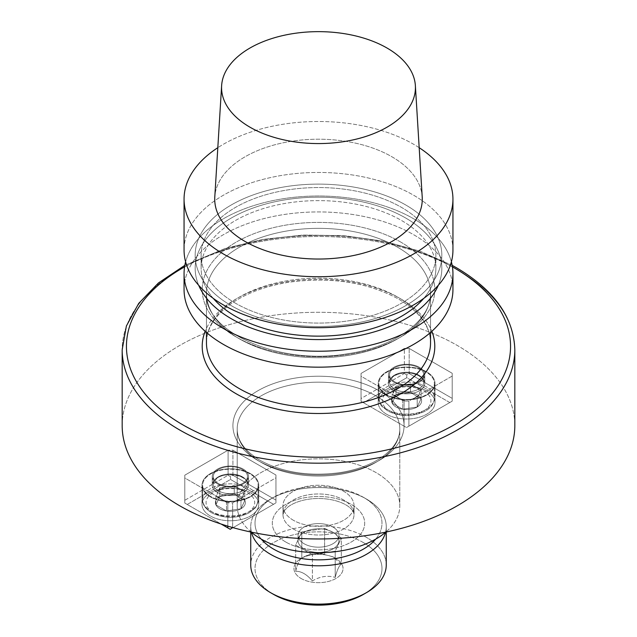 <?xml version="1.0" encoding="UTF-8"?>
<svg xmlns="http://www.w3.org/2000/svg" width="637" height="637" viewBox="0 0 637 637"><rect width="100%" height="100%" fill="white"/><g stroke="black" fill="none" stroke-linecap="round" stroke-linejoin="round"><path stroke-width="0.48" stroke-dasharray="3.19 2.39" d="M419.186 147.688A134.439 77.618 0 0 0 217.814 147.688A134.439 77.618 0 0 1 419.186 147.688M452.939 250.078A134.439 77.618 0 0 0 318.5 172.46A134.439 77.618 0 0 0 184.061 250.078A134.439 77.618 0 0 1 318.5 172.46A134.439 77.618 0 0 1 452.939 250.078M422.212 197A103.775 59.918 0 0 0 391.882 156.758A103.775 59.918 0 0 0 280.495 143.373A103.775 59.918 0 0 0 214.788 197A103.775 59.918 0 0 1 280.495 143.373A103.775 59.918 0 0 1 391.882 156.758A103.775 59.918 0 0 1 422.212 197M231.295 305.664A123.331 71.201 180 0 1 286.578 186.537A123.331 71.201 180 0 1 437.627 273.743A123.331 71.201 180 0 1 231.295 305.664A123.331 71.201 180 0 1 286.578 186.537A123.331 71.201 180 0 1 437.627 273.743A123.331 71.201 180 0 1 231.295 305.664M235.507 303.228A117.367 67.761 180 0 1 201.133 255.31A117.367 67.761 180 0 1 318.5 187.549A117.367 67.761 180 0 1 435.867 255.31A117.367 67.761 180 0 1 363.416 317.911A117.367 67.761 180 0 1 235.507 303.228A117.367 67.761 180 0 1 201.133 255.31A117.367 67.761 180 0 1 318.5 187.549A117.367 67.761 180 0 1 435.867 255.31A117.367 67.761 180 0 1 363.416 317.911A117.367 67.761 180 0 1 235.507 303.228M213.26 298.371A117.367 67.761 180 0 1 201.133 268.376A117.367 67.761 180 0 1 318.5 200.623A117.367 67.761 180 0 1 435.867 268.376A117.367 67.761 180 0 1 423.74 298.371A117.367 67.761 180 0 0 435.867 268.376L435.867 255.31L435.867 268.376A117.367 67.761 180 0 0 318.5 200.623A117.367 67.761 180 0 0 201.133 268.376L201.133 255.31L201.133 268.376A117.367 67.761 180 0 0 213.26 298.371M198.704 285.296A123.331 71.201 180 0 1 258.009 206.332A123.331 71.201 180 0 1 405.705 218.029A123.331 71.201 180 0 1 438.296 285.296A123.331 71.201 180 0 0 405.705 218.029A123.331 71.201 180 0 0 258.009 206.332A123.331 71.201 180 0 0 198.704 285.296M413.564 218.73A134.439 77.618 180 0 1 451.378 261.847A134.439 77.618 180 0 0 413.564 218.73A134.439 77.618 180 0 0 276.649 199.859A134.439 77.618 180 0 0 185.622 261.847A134.439 77.618 180 0 1 276.649 199.859A134.439 77.618 180 0 1 413.564 218.73M452.939 289.548A134.439 77.618 0 0 0 318.5 211.93A134.439 77.618 0 0 0 184.061 289.548A134.439 77.618 0 0 1 318.5 211.93A134.439 77.618 0 0 1 452.939 289.548M122.177 425.627A196.323 113.346 180 0 1 243.374 320.913A196.323 113.346 180 0 1 457.318 345.477A196.323 113.346 180 0 1 514.823 425.627A196.323 113.346 180 0 0 457.318 345.477A196.323 113.346 180 0 0 243.374 320.913A196.323 113.346 180 0 0 122.177 425.627M227.831 502.816L184.802 477.973L184.802 503.063L221.158 524.06L184.802 503.063L187.214 504.456L230.514 479.454L273.544 504.297L230.244 529.299L187.214 504.456L230.514 479.454L230.514 476.667L228.102 475.274L184.802 500.276L184.802 475.186L228.102 450.184L228.102 475.274L184.802 500.276L184.802 503.063L230.244 529.299L275.956 502.904L275.956 477.814L232.656 502.816L232.656 527.563L232.656 502.816L227.831 502.816L184.802 477.973L184.802 503.063L184.802 475.186L184.802 477.973L184.802 475.186L228.102 450.184L228.102 475.274L230.514 476.667L232.927 475.274L232.927 450.184L275.956 475.027L275.956 500.117L232.927 475.274L232.927 450.184L228.102 450.184L232.927 450.184L275.956 475.027L275.956 500.117L232.927 475.274L230.514 476.667L230.514 479.454L273.544 504.297L275.956 502.904L275.956 475.027L275.956 477.814L232.656 502.816L227.831 502.816L227.831 526.154L227.831 502.816M409.169 348.431L452.198 373.274L452.198 398.364L409.169 373.521L409.169 348.431L404.344 348.431L404.344 373.521L361.044 398.523L361.044 373.433L404.344 348.431L404.344 373.521L361.044 398.523L361.044 401.31L404.073 426.153L404.073 401.063L361.044 376.22L361.044 401.31L406.486 427.546L452.198 401.159L452.198 376.069L408.898 401.063L408.898 426.153L452.198 401.159L452.198 398.364L409.169 373.521L406.756 374.922L404.344 373.521L406.756 374.922L406.756 377.709L449.786 402.552L406.486 427.546L363.456 402.703L406.756 377.709L449.786 402.552L406.486 427.546L408.898 426.153L408.898 401.063L404.073 401.063L361.044 376.22L361.044 401.31L363.456 402.703L406.756 377.709L406.756 374.922L409.169 373.521L409.169 348.431L452.198 373.274L452.198 401.159L449.786 402.552L452.198 401.159L452.198 373.274L452.198 376.069L408.898 401.063L404.073 401.063L404.073 426.153L406.486 427.546L361.044 401.31L361.044 373.433L361.044 376.22L361.044 373.433L404.344 348.431L409.169 348.431M293.378 520.278A35.529 20.511 180 0 1 282.971 505.77A35.529 20.511 180 0 1 318.5 485.259A35.529 20.511 180 0 1 354.029 505.77A35.529 20.511 180 0 1 332.1 524.729A35.529 20.511 180 0 1 293.378 520.278A35.529 20.511 180 0 1 282.971 505.77A35.529 20.511 180 0 1 318.5 485.259A35.529 20.511 180 0 1 354.029 505.77A35.529 20.511 180 0 1 332.1 524.729A35.529 20.511 180 0 1 293.378 520.278M251.193 532.102A81.305 46.939 180 0 1 237.195 505.77A81.305 46.939 180 0 1 318.5 458.831A81.305 46.939 180 0 1 399.805 505.77A81.305 46.939 180 0 1 385.807 532.102A81.305 46.939 180 0 0 399.805 505.77L399.805 429.107A81.305 46.939 180 0 1 349.609 472.479A81.305 46.939 180 0 1 261.011 462.303A81.305 46.939 180 0 1 237.195 429.107A81.305 46.939 180 0 1 318.5 382.168A81.305 46.939 180 0 1 399.805 429.107A81.305 46.939 180 0 1 349.609 472.479A81.305 46.939 180 0 1 261.011 462.303A81.305 46.939 180 0 1 237.195 429.107A81.305 46.939 180 0 1 318.5 382.168A81.305 46.939 180 0 1 399.805 429.107C399.813 439.212 393.793 448.599 381.746 457.27C370.63 464.859 356.585 469.995 339.609 472.67C309.128 476.643 282.629 472.535 260.127 460.352C244.887 451.076 237.243 440.661 237.195 429.107L237.195 505.77A81.305 46.939 180 0 1 318.5 458.831A81.305 46.939 180 0 1 399.805 505.77L399.805 429.107C399.813 439.212 393.793 448.599 381.746 457.27C370.63 464.859 356.585 469.995 339.609 472.67C309.128 476.643 282.629 472.535 260.127 460.352C244.887 451.076 237.243 440.661 237.195 429.107L237.195 505.77A81.305 46.939 180 0 0 251.193 532.102M386.555 414.217A28.378 16.387 0 0 0 417.482 417.768A28.378 16.387 0 0 0 434.999 402.632A28.378 16.387 0 0 0 406.621 386.245A28.378 16.387 0 0 0 378.243 402.632A28.378 16.387 0 0 0 386.555 414.217A28.378 16.387 0 0 0 417.482 417.768A28.378 16.387 0 0 0 434.999 402.632A28.378 16.387 0 0 0 406.621 386.245A28.378 16.387 0 0 0 378.243 402.632A28.378 16.387 0 0 0 386.555 414.217M387.001 394.789A27.741 16.013 180 0 1 378.88 383.466A27.741 16.013 180 0 1 396.007 368.664A27.741 16.013 180 0 1 426.233 372.135A27.741 16.013 180 0 1 434.362 383.466A27.741 16.013 180 0 1 417.235 398.26A27.741 16.013 180 0 1 387.001 394.789A27.741 16.013 180 0 1 378.88 383.466A27.741 16.013 180 0 1 396.007 368.664A27.741 16.013 180 0 1 426.233 372.135A27.741 16.013 180 0 1 434.362 383.466A27.741 16.013 180 0 1 417.235 398.26A27.741 16.013 180 0 1 387.001 394.789M386.555 395.051A28.378 16.387 180 0 1 378.243 383.466A28.378 16.387 180 0 1 406.621 367.079A28.378 16.387 180 0 1 434.999 383.466A28.378 16.387 180 0 1 417.482 398.603A28.378 16.387 180 0 1 386.555 395.051A28.378 16.387 180 0 1 378.243 383.466A28.378 16.387 180 0 1 406.621 367.079A28.378 16.387 180 0 1 434.999 383.466A28.378 16.387 180 0 1 417.482 398.603A28.378 16.387 180 0 1 386.555 395.051M233.062 527.675L275.956 502.904L233.062 527.675M250.445 492.791A28.378 16.387 0 0 0 219.518 489.24A28.378 16.387 0 0 0 202.001 504.377A28.378 16.387 0 0 0 230.379 520.763A28.378 16.387 0 0 0 258.757 504.377A28.378 16.387 0 0 0 250.445 492.791A28.378 16.387 0 0 0 219.518 489.24A28.378 16.387 0 0 0 202.001 504.377A28.378 16.387 0 0 0 230.379 520.763A28.378 16.387 0 0 0 258.757 504.377A28.378 16.387 0 0 0 250.445 492.791M210.767 496.542A27.741 16.013 180 0 1 202.638 485.211A27.741 16.013 180 0 1 230.379 469.198A27.741 16.013 180 0 1 258.12 485.211A27.741 16.013 180 0 1 240.993 500.013A27.741 16.013 180 0 1 210.767 496.542A27.741 16.013 180 0 1 202.638 485.211A27.741 16.013 180 0 1 230.379 469.198A27.741 16.013 180 0 1 258.12 485.211A27.741 16.013 180 0 1 240.993 500.013A27.741 16.013 180 0 1 210.767 496.542M250.445 473.625A28.378 16.387 180 0 1 258.757 485.211A28.378 16.387 180 0 1 230.379 501.598A28.378 16.387 180 0 1 202.001 485.211A28.378 16.387 180 0 1 219.518 470.074A28.378 16.387 180 0 1 250.445 473.625A28.378 16.387 180 0 1 258.757 485.211A28.378 16.387 180 0 1 230.379 501.598A28.378 16.387 180 0 1 202.001 485.211A28.378 16.387 180 0 1 219.518 470.074A28.378 16.387 180 0 1 250.445 473.625M421.089 398.651A14.977 8.647 180 0 1 417.211 407.003A14.977 8.647 180 0 1 402.743 409.241A14.977 8.647 180 0 1 392.153 403.125A14.977 8.647 180 0 1 396.023 394.773A14.977 8.647 180 0 1 410.499 392.527A14.977 8.647 180 0 1 421.089 398.651L417.211 407.003L402.743 409.241L392.153 403.125L396.023 394.773L410.499 392.527L421.089 398.651A14.977 8.647 180 0 1 417.211 407.003A14.977 8.647 180 0 1 402.743 409.241A14.977 8.647 180 0 1 392.153 403.125A14.977 8.647 180 0 1 396.023 394.773A14.977 8.647 180 0 1 410.499 392.527A14.977 8.647 180 0 1 421.089 398.651L417.211 407.003L402.743 409.241L392.153 403.125L396.023 394.773L410.499 392.527L421.089 398.651L421.089 390.003L410.499 383.888L396.023 386.126L392.153 394.478L402.743 400.601L409.981 399.479A12.971 7.493 180 0 1 397.448 397.544A12.971 7.493 180 0 1 394.088 390.306A12.971 7.493 180 0 1 403.261 385.011A12.971 7.493 180 0 1 415.794 386.946A12.971 7.493 180 0 1 419.154 394.184L421.089 390.003L410.499 383.888L410.499 392.527L410.499 383.888L396.023 386.126L396.023 394.773L396.023 386.126L392.153 394.478L392.153 403.125L392.153 394.478L402.743 400.601L402.743 409.241L402.743 400.601L417.211 398.356L419.154 394.184A12.971 7.493 180 0 1 409.981 399.479A12.971 7.493 180 0 1 397.448 397.544A12.971 7.493 180 0 1 394.088 390.306A12.971 7.493 180 0 1 403.261 385.011A12.971 7.493 180 0 1 415.794 386.946A12.971 7.493 180 0 1 419.154 394.184L421.089 390.003L421.089 398.651M417.211 398.356L417.211 407.003L417.211 398.356L419.154 394.184A12.971 7.493 180 0 1 409.981 399.479L417.211 398.356M215.911 504.878A14.977 8.647 180 0 1 219.789 496.518A14.977 8.647 180 0 1 234.257 494.28A14.977 8.647 180 0 1 244.847 500.395A14.977 8.647 180 0 1 240.977 508.756A14.977 8.647 180 0 1 226.501 510.993A14.977 8.647 180 0 1 215.911 504.878L219.789 496.518L234.257 494.28L244.847 500.395L240.977 508.756L226.501 510.993L215.911 504.878A14.977 8.647 180 0 1 219.789 496.518A14.977 8.647 180 0 1 234.257 494.28A14.977 8.647 180 0 1 244.847 500.395A14.977 8.647 180 0 1 240.977 508.756A14.977 8.647 180 0 1 226.501 510.993A14.977 8.647 180 0 1 215.911 504.878L219.789 496.518L234.257 494.28L244.847 500.395L240.977 508.756L226.501 510.993L215.911 504.878L215.911 496.231L226.501 502.346L240.977 500.109L244.847 491.756L234.257 485.641L227.019 486.756A12.971 7.493 180 0 1 239.552 488.698A12.971 7.493 180 0 1 242.912 495.936A12.971 7.493 180 0 1 233.739 501.231A12.971 7.493 180 0 1 221.206 499.289A12.971 7.493 180 0 1 217.846 492.059L215.911 496.231L226.501 502.346L226.501 510.993L226.501 502.346L240.977 500.109L240.977 508.756L240.977 500.109L244.847 491.756L244.847 500.395L244.847 491.756L234.257 485.641L234.257 494.28L234.257 485.641L219.789 487.878L217.846 492.059A12.971 7.493 180 0 1 227.019 486.756A12.971 7.493 180 0 1 239.552 488.698A12.971 7.493 180 0 1 242.912 495.936A12.971 7.493 180 0 1 233.739 501.231A12.971 7.493 180 0 1 221.206 499.289A12.971 7.493 180 0 1 217.846 492.059L215.911 496.231L215.911 504.878M219.789 487.878L219.789 496.518L219.789 487.878L217.846 492.059A12.971 7.493 180 0 1 227.019 486.756L219.789 487.878M375.647 539.165A63.485 36.651 0 0 0 363.393 497.282A63.485 36.651 0 0 0 273.607 497.282A63.485 36.651 0 0 0 261.353 539.165A63.485 36.651 0 0 1 273.607 497.282L270.59 499.026A67.753 39.12 180 0 1 366.41 499.026L366.41 499.026A67.753 39.12 180 0 1 386.253 526.68A67.753 39.12 180 0 1 385.544 532.325A67.753 39.12 180 0 0 386.253 526.68L386.253 532.006L386.253 526.68A67.753 39.12 180 0 0 366.41 499.026L366.41 499.026A67.753 39.12 180 0 0 270.59 499.026A67.753 39.12 180 0 0 250.747 526.68A67.753 39.12 180 0 1 270.59 499.026L273.607 497.282A63.485 36.651 0 0 1 363.393 497.282L366.41 499.026L363.393 497.282A63.485 36.651 0 0 1 375.647 539.165M363.393 542.581A63.485 36.651 180 0 1 363.393 594.417A63.485 36.651 180 0 0 363.393 542.581A63.485 36.651 180 0 0 273.607 542.581A63.485 36.651 180 0 0 273.607 594.417A63.485 36.651 180 0 1 273.607 542.581A63.485 36.651 180 0 1 363.393 542.581M301.15 578.515A24.54 14.165 0 0 0 335.85 578.515A24.54 14.165 0 0 0 335.85 558.482A24.54 14.165 0 0 0 324.854 554.811A24.54 14.165 0 0 0 297.248 561.412A24.54 14.165 0 0 0 301.15 578.515A24.54 14.165 0 0 0 335.85 578.515A24.54 14.165 0 0 0 335.85 558.482A24.54 14.165 0 0 0 324.854 554.811A24.54 14.165 0 0 0 297.248 561.412A24.54 14.165 0 0 0 301.15 578.515M251.456 532.325A67.753 39.12 180 0 1 250.747 526.68L250.747 532.006L250.747 526.68A67.753 39.12 180 0 0 251.456 532.325M366.41 537.357A67.753 39.12 0 0 0 292.574 528.877A67.753 39.12 0 0 0 250.747 565.011A67.753 39.12 0 0 1 292.574 528.877A67.753 39.12 0 0 1 366.41 537.357A67.753 39.12 0 0 1 386.253 565.011A67.753 39.12 0 0 0 366.41 537.357M324.615 554.58L332.968 556.818L341.328 564.223C339.298 565.218 337.26 569.613 335.205 577.401C327.649 575.203 320.045 576.381 312.385 580.936C306.819 574.359 301.253 571.142 295.672 571.285C297.702 563.554 299.74 559.159 301.795 558.108C309.351 553.569 316.955 552.398 324.615 554.58L332.968 556.818L341.328 564.223L341.328 538.034L335.205 551.212L312.385 554.739L295.672 545.097L301.795 531.919L324.615 528.384L324.615 554.58C316.955 552.398 309.351 553.569 301.795 558.108L301.795 531.919L324.615 528.384L332.968 532.269L341.328 538.034L335.205 551.212L312.385 554.739L295.672 545.097L301.795 531.919L301.795 558.108C299.74 559.159 297.702 563.554 295.672 571.285L295.672 545.097L295.672 571.285C301.253 571.142 306.819 574.359 312.385 580.936L312.385 554.739L312.385 580.936C320.045 576.381 327.649 575.203 335.205 577.401L335.205 551.212L335.205 577.401C337.26 569.613 339.298 565.218 341.328 564.223L341.328 538.034L332.968 532.269A20.424 11.792 0 0 0 310.689 529.713A20.424 11.792 0 0 0 298.076 540.606A20.424 11.792 0 0 0 304.056 548.943A20.424 11.792 0 0 0 326.311 551.499A20.424 11.792 0 0 0 338.924 540.606A20.424 11.792 0 0 0 332.944 532.269A20.424 11.792 0 0 0 310.689 529.713A20.424 11.792 0 0 0 298.076 540.606A20.424 11.792 0 0 0 304.056 548.943A20.424 11.792 0 0 0 326.311 551.499A20.424 11.792 0 0 0 338.924 540.606A20.424 11.792 0 0 0 332.944 532.269L324.615 528.384L324.615 554.58M304.056 543.727A20.424 11.792 180 0 1 298.076 535.391A20.424 11.792 180 0 1 310.689 524.498A20.424 11.792 180 0 1 332.944 527.054A20.424 11.792 180 0 1 338.924 535.391A20.424 11.792 180 0 1 326.311 546.283A20.424 11.792 180 0 1 304.056 543.727A20.424 11.792 180 0 1 298.076 535.391A20.424 11.792 180 0 1 310.689 524.498A20.424 11.792 180 0 1 332.944 527.054A20.424 11.792 180 0 1 338.924 535.391A20.424 11.792 180 0 1 326.311 546.283A20.424 11.792 180 0 1 304.056 543.727M218.308 483.467A17.072 9.858 180 0 1 213.307 476.5A17.072 9.858 180 0 1 230.379 466.642A17.072 9.858 180 0 1 247.451 476.5A17.072 9.858 180 0 1 236.916 485.609A17.072 9.858 180 0 1 218.308 483.467A17.072 9.858 180 0 1 213.307 476.5A17.072 9.858 180 0 1 230.379 466.642A17.072 9.858 180 0 1 247.451 476.5A17.072 9.858 180 0 1 236.916 485.609A17.072 9.858 180 0 1 218.308 483.467M217.551 492.512A18.139 10.471 0 0 0 237.322 494.79A18.139 10.471 0 0 0 248.518 485.115A18.139 10.471 0 0 0 230.379 474.637A18.139 10.471 0 0 0 212.24 485.115A18.139 10.471 0 0 0 217.551 492.512A18.139 10.471 0 0 0 237.322 494.79A18.139 10.471 0 0 0 248.518 485.115A18.139 10.471 0 0 0 230.379 474.637A18.139 10.471 0 0 0 212.24 485.115A18.139 10.471 0 0 0 217.551 492.512M217.551 483.905A18.139 10.471 0 0 0 237.322 486.174A18.139 10.471 0 0 0 248.518 476.5A18.139 10.471 0 0 0 230.379 466.029A18.139 10.471 0 0 0 212.24 476.5A18.139 10.471 0 0 0 217.551 483.905A18.139 10.471 0 0 0 237.322 486.174A18.139 10.471 0 0 0 248.518 476.5A18.139 10.471 0 0 0 230.379 466.029A18.139 10.471 0 0 0 212.24 476.5A18.139 10.471 0 0 0 217.551 483.905M418.692 367.78A17.072 9.858 180 0 1 423.693 374.747A17.072 9.858 180 0 1 413.15 383.856A17.072 9.858 180 0 1 394.55 381.722A17.072 9.858 180 0 1 389.549 374.747A17.072 9.858 180 0 1 400.084 365.646A17.072 9.858 180 0 1 418.692 367.78A17.072 9.858 180 0 1 423.693 374.747A17.072 9.858 180 0 1 413.15 383.856A17.072 9.858 180 0 1 394.55 381.722A17.072 9.858 180 0 1 389.549 374.747A17.072 9.858 180 0 1 400.084 365.646A17.072 9.858 180 0 1 418.692 367.78M393.793 390.768A18.139 10.471 0 0 0 413.564 393.037A18.139 10.471 0 0 0 424.76 383.363A18.139 10.471 0 0 0 419.449 375.957A18.139 10.471 0 0 0 399.678 373.688A18.139 10.471 0 0 0 388.482 383.363A18.139 10.471 0 0 0 393.793 390.768A18.139 10.471 0 0 0 413.564 393.037A18.139 10.471 0 0 0 424.76 383.363A18.139 10.471 0 0 0 419.449 375.957A18.139 10.471 0 0 0 399.678 373.688A18.139 10.471 0 0 0 388.482 383.363A18.139 10.471 0 0 0 393.793 390.768M393.793 382.152A18.139 10.471 0 0 0 413.564 384.422A18.139 10.471 0 0 0 424.76 374.747A18.139 10.471 0 0 0 406.621 364.276A18.139 10.471 0 0 0 388.482 374.747A18.139 10.471 0 0 0 393.793 382.152A18.139 10.471 0 0 0 413.564 384.422A18.139 10.471 0 0 0 424.76 374.747A18.139 10.471 0 0 0 406.621 364.276A18.139 10.471 0 0 0 388.482 374.747A18.139 10.471 0 0 0 393.793 382.152M400.737 242.068A116.3 67.148 0 0 0 206.165 272.174A116.3 67.148 0 0 0 348.598 354.403A116.3 67.148 0 0 0 400.737 242.068A116.3 67.148 0 0 0 206.165 272.174A116.3 67.148 0 0 0 348.598 354.403A116.3 67.148 0 0 0 400.737 242.068M397.719 247.299A112.032 64.679 180 0 1 430.532 293.036A112.032 64.679 180 0 1 318.5 357.715A112.032 64.679 180 0 1 206.468 293.036A112.032 64.679 180 0 1 275.63 233.277A112.032 64.679 180 0 1 397.719 247.299A112.032 64.679 180 0 1 430.532 293.036A112.032 64.679 180 0 1 318.5 357.715A112.032 64.679 180 0 1 206.468 293.036A112.032 64.679 180 0 1 275.63 233.277A112.032 64.679 180 0 1 397.719 247.299M397.719 297.129A112.032 64.679 180 0 1 430.532 342.865C430.357 326.431 419.711 311.843 398.603 299.079C367.66 282.334 331.32 276.689 289.58 282.143C266.831 285.718 247.841 292.566 232.616 302.686C215.274 314.789 206.555 328.182 206.468 342.865A112.032 64.679 180 0 1 275.63 283.107A112.032 64.679 180 0 1 397.719 297.129A112.032 64.679 180 0 1 430.532 342.865C430.357 326.431 419.711 311.843 398.603 299.079C367.66 282.334 331.32 276.689 289.58 282.143C266.831 285.718 247.841 292.566 232.616 302.686C215.274 314.789 206.555 328.182 206.468 342.865A112.032 64.679 180 0 1 275.63 283.107A112.032 64.679 180 0 1 397.719 297.129M400.737 298.872A116.3 67.148 180 0 1 431.838 331.296A116.3 67.148 180 0 0 400.737 298.872A116.3 67.148 180 0 0 286.403 281.817A116.3 67.148 180 0 0 205.162 331.296A116.3 67.148 180 0 1 286.403 281.817A116.3 67.148 180 0 1 400.737 298.872M184.571 266.879A192.055 110.878 180 0 1 452.429 266.879A192.055 110.878 180 0 0 184.571 266.879M457.318 269.69A196.323 113.346 180 0 1 514.823 349.832A196.323 113.346 180 0 0 457.318 269.69A196.323 113.346 180 0 0 243.374 245.118A196.323 113.346 180 0 0 122.177 349.832A196.323 113.346 180 0 1 243.374 245.118A196.323 113.346 180 0 1 457.318 269.69M257.993 460.559A85.573 49.399 0 0 0 401.151 438.415A85.573 49.399 0 0 0 296.356 377.908A85.573 49.399 0 0 0 257.993 460.559A85.573 49.399 0 0 0 401.151 438.415A85.573 49.399 0 0 0 296.356 377.908A85.573 49.399 0 0 0 257.993 460.559M423.82 390.951A24.325 14.046 180 0 1 412.919 414.448A24.325 14.046 180 0 1 383.124 397.249A24.325 14.046 180 0 1 423.82 390.951A24.325 14.046 180 0 1 412.919 414.448A24.325 14.046 180 0 1 383.124 397.249A24.325 14.046 180 0 1 423.82 390.951M426.233 386.77A27.741 16.013 0 0 0 396.007 383.299A27.741 16.013 0 0 0 378.88 398.101A27.741 16.013 0 0 0 406.621 414.114A27.741 16.013 0 0 0 434.362 398.101A27.741 16.013 0 0 0 426.233 386.77A27.741 16.013 0 0 0 396.007 383.299A27.741 16.013 0 0 0 378.88 398.101A27.741 16.013 0 0 0 406.621 414.114A27.741 16.013 0 0 0 434.362 398.101A27.741 16.013 0 0 0 426.233 386.77M213.18 512.57A24.325 14.046 180 0 1 224.081 489.073A24.325 14.046 180 0 1 253.876 506.272A24.325 14.046 180 0 1 213.18 512.57A24.325 14.046 180 0 1 224.081 489.073A24.325 14.046 180 0 1 253.876 506.272A24.325 14.046 180 0 1 213.18 512.57M210.767 511.177A27.741 16.013 0 0 0 240.993 514.648A27.741 16.013 0 0 0 258.12 499.846A27.741 16.013 0 0 0 230.379 483.833A27.741 16.013 0 0 0 202.638 499.846A27.741 16.013 0 0 0 210.767 511.177A27.741 16.013 0 0 0 240.993 514.648A27.741 16.013 0 0 0 258.12 499.846A27.741 16.013 0 0 0 230.379 483.833A27.741 16.013 0 0 0 202.638 499.846A27.741 16.013 0 0 0 210.767 511.177M285.83 542.055A46.198 26.674 180 0 1 306.54 497.433A46.198 26.674 180 0 1 363.122 530.103A46.198 26.674 180 0 1 285.83 542.055A46.198 26.674 180 0 1 306.54 497.433A46.198 26.674 180 0 1 363.122 530.103A46.198 26.674 180 0 1 285.83 542.055M293.378 528.989A35.529 20.511 0 0 0 332.1 533.44A35.529 20.511 0 0 0 354.029 514.489A35.529 20.511 0 0 0 318.5 493.97A35.529 20.511 0 0 0 282.971 514.489A35.529 20.511 0 0 0 293.378 528.989A35.529 20.511 0 0 0 332.1 533.44A35.529 20.511 0 0 0 354.029 514.489A35.529 20.511 0 0 0 318.5 493.97A35.529 20.511 0 0 0 282.971 514.489A35.529 20.511 0 0 0 293.378 528.989M218.308 490.793A17.072 9.858 0 0 0 236.916 492.927A17.072 9.858 0 0 0 247.451 483.817A17.072 9.858 0 0 0 230.379 473.96A17.072 9.858 0 0 0 213.307 483.817A17.072 9.858 0 0 0 218.308 490.793A17.072 9.858 0 0 0 236.916 492.927A17.072 9.858 0 0 0 247.451 483.817A17.072 9.858 0 0 0 230.379 473.96A17.072 9.858 0 0 0 213.307 483.817A17.072 9.858 0 0 0 218.308 490.793M418.692 375.097A17.072 9.858 0 0 0 400.084 372.964A17.072 9.858 0 0 0 389.549 382.065A17.072 9.858 0 0 0 406.621 391.922A17.072 9.858 0 0 0 423.693 382.065A17.072 9.858 0 0 0 418.692 375.097A17.072 9.858 0 0 0 400.084 372.964A17.072 9.858 0 0 0 389.549 382.065A17.072 9.858 0 0 0 406.621 391.922A17.072 9.858 0 0 0 423.693 382.065A17.072 9.858 0 0 0 418.692 375.097M206.468 293.036L206.468 332.45L206.468 293.036C203.02 330.929 278.68 365.996 347.42 353.75C396.222 346.926 431.743 319.352 430.532 293.036L430.532 332.45L430.532 293.036C431.743 319.352 396.222 346.926 347.42 353.75C278.68 365.996 203.02 330.929 206.468 293.036M452.174 265.342L420.094 251.209L383.769 241.192L344.02 235.658L303.156 235.037L262.962 239.361L225.172 248.446L184.826 265.342L225.172 248.446L262.962 239.361L303.156 235.037L344.02 235.658L383.769 241.192L420.094 251.209L452.174 265.342M434.999 402.632L434.999 383.466L434.999 402.632M378.243 402.632L378.243 383.466L378.243 402.632M258.757 504.377L258.757 485.211L258.757 504.377M202.001 504.377L202.001 485.211L202.001 504.377M378.88 383.466L378.88 398.101C379.907 403.285 381.037 406.127 382.296 406.629L387.933 411.112C400.267 416.972 412.657 417.012 425.102 411.223C430.891 408.118 433.98 403.739 434.362 398.101L434.362 383.466L434.362 398.101C433.98 403.739 430.891 408.118 425.102 411.223C412.657 417.012 400.267 416.972 387.933 411.112L382.296 406.629C381.037 406.127 379.907 403.285 378.88 398.101L378.88 383.466M202.638 485.211L202.638 499.846C202.359 504.377 205.305 508.676 211.468 512.737C224.248 518.757 236.781 518.797 249.067 512.865L254.704 508.382C255.963 507.872 257.093 505.03 258.12 499.846C257.093 505.03 255.963 507.872 254.704 508.382L249.067 512.865C236.781 518.797 224.248 518.757 211.468 512.737C205.305 508.676 202.359 504.377 202.638 499.846L202.638 485.211M258.12 485.211L258.12 499.846L258.12 485.211M332.968 556.818L335.85 558.482L332.968 556.818M338.924 540.606L338.924 535.391L338.924 540.606M298.076 540.606L298.076 535.391L298.076 540.606M282.971 505.77L282.971 514.489L284.484 510.508L287.741 507.179C291.268 504.329 296.277 502.052 302.774 500.348C313.356 497.847 323.922 497.871 334.473 500.411C340.771 502.083 345.652 504.305 349.124 507.076C352.189 509.465 353.83 511.933 354.029 514.489C353.83 511.933 352.189 509.465 349.124 507.076C345.652 504.305 340.771 502.083 334.473 500.411C323.922 497.871 313.356 497.847 302.774 500.348C296.277 502.052 291.268 504.329 287.741 507.179L284.484 510.508L282.971 514.489L282.971 505.77M354.029 505.77L354.029 514.489L354.029 505.77M213.307 476.5L213.307 483.817L216.604 478.514C221.35 474.621 229.081 473.864 239.791 476.245C244.974 478.443 247.53 480.967 247.451 483.817C247.53 480.967 244.974 478.443 239.791 476.245C229.081 473.864 221.35 474.621 216.604 478.514L213.307 483.817L213.307 476.5M247.451 476.5L247.451 483.817L247.451 476.5M248.518 485.115L248.518 476.5L248.518 485.115M212.24 485.115L212.24 476.5L212.24 485.115M389.549 374.747L389.549 382.065L392.838 376.762L397.209 374.492C405.124 372.056 412.402 372.518 419.042 375.878C423.024 379.174 424.568 381.237 423.693 382.065C424.568 381.237 423.024 379.174 419.042 375.878C412.402 372.518 405.124 372.056 397.209 374.492L392.838 376.762L389.549 382.065L389.549 374.747M423.693 374.747L423.693 382.065L423.693 374.747M424.76 383.363L424.76 374.747L424.76 383.363M388.482 383.363L388.482 374.747L388.482 383.363"/><path stroke-width="0.96" d="M223.436 254.004A134.439 77.618 0 0 0 369.946 270.829A134.439 77.618 0 0 0 452.939 199.118A134.439 77.618 0 0 0 419.186 147.688A134.439 77.618 0 0 1 452.939 199.118A134.439 77.618 0 0 1 369.946 270.829A134.439 77.618 0 0 1 223.436 254.004A134.439 77.618 0 0 1 184.061 199.118A134.439 77.618 0 0 0 223.436 254.004M217.814 147.688A134.439 77.618 0 0 0 184.061 199.118A134.439 77.618 0 0 1 217.814 147.688M223.436 304.956A134.439 77.618 0 0 0 369.946 321.789A134.439 77.618 0 0 0 452.939 250.078L452.939 199.118L452.939 250.078A134.439 77.618 0 0 1 369.946 321.789A134.439 77.618 0 0 1 223.436 304.956A134.439 77.618 0 0 1 184.061 250.078A134.439 77.618 0 0 0 223.436 304.956M245.118 241.487A103.775 59.918 0 0 0 359.905 254.059A103.775 59.918 0 0 0 422.212 197A103.775 59.918 0 0 1 359.905 254.059A103.775 59.918 0 0 1 245.118 241.487A103.775 59.918 0 0 1 214.788 197A103.775 59.918 0 0 0 245.118 241.487M387.041 48.038A96.935 55.96 180 0 1 415.372 85.629A96.935 55.96 180 0 1 318.5 143.572A96.935 55.96 180 0 1 221.628 85.629A96.935 55.96 180 0 1 282.995 35.537A96.935 55.96 180 0 1 387.041 48.038A96.935 55.96 180 0 1 415.372 85.629A96.935 55.96 180 0 1 318.5 143.572A96.935 55.96 180 0 1 221.628 85.629A96.935 55.96 180 0 1 282.995 35.537A96.935 55.96 180 0 1 387.041 48.038M235.507 316.294A117.367 67.761 180 0 1 213.26 298.371A117.367 67.761 180 0 0 235.507 316.294A117.367 67.761 180 0 0 423.74 298.371A117.367 67.761 180 0 1 235.507 316.294M231.295 318.731A123.331 71.201 180 0 1 198.704 285.296A123.331 71.201 180 0 0 231.295 318.731A123.331 71.201 180 0 0 351.728 336.949A123.331 71.201 180 0 0 438.296 285.296A123.331 71.201 180 0 1 351.728 336.949A123.331 71.201 180 0 1 231.295 318.731M451.378 261.847A134.439 77.618 180 0 1 452.939 273.615A134.439 77.618 180 0 1 369.946 345.326A134.439 77.618 180 0 1 223.436 328.501A134.439 77.618 180 0 1 184.061 273.615A134.439 77.618 180 0 1 185.622 261.847A134.439 77.618 180 0 0 184.061 273.615A134.439 77.618 180 0 0 223.436 328.501A134.439 77.618 180 0 0 369.946 345.326A134.439 77.618 180 0 0 452.939 273.615A134.439 77.618 180 0 0 451.378 261.847M223.436 344.434A134.439 77.618 0 0 0 369.946 361.259A134.439 77.618 0 0 0 452.939 289.548L452.939 273.615L452.939 289.548A134.439 77.618 0 0 1 369.946 361.259A134.439 77.618 0 0 1 223.436 344.434A134.439 77.618 0 0 1 184.061 289.548A134.439 77.618 0 0 0 223.436 344.434M179.682 505.77A196.323 113.346 180 0 1 122.177 425.627A196.323 113.346 180 0 0 179.682 505.77A196.323 113.346 180 0 0 393.626 530.342A196.323 113.346 180 0 0 514.823 425.627A196.323 113.346 180 0 1 393.626 530.342A196.323 113.346 180 0 1 179.682 505.77M261.011 538.966A81.305 46.939 180 0 1 251.193 532.102A81.305 46.939 180 0 0 261.011 538.966A81.305 46.939 180 0 0 385.807 532.102A81.305 46.939 180 0 1 261.011 538.966M232.656 527.563L230.244 529.299L232.656 527.563M227.831 527.906L227.831 526.154L227.831 527.906L230.244 529.299L221.158 524.06L227.831 527.906M273.607 549.118A63.485 36.651 0 0 0 375.647 539.165A63.485 36.651 0 0 1 273.607 549.118A63.485 36.651 0 0 1 261.353 539.165A63.485 36.651 0 0 0 273.607 549.118M363.393 594.417A63.485 36.651 180 0 1 273.607 594.417L270.59 592.673A67.753 39.12 0 0 0 366.41 592.673A67.753 39.12 0 0 0 386.253 565.011A67.753 39.12 0 0 1 366.41 592.673A67.753 39.12 0 0 1 270.59 592.673A67.753 39.12 0 0 1 250.747 565.011A67.753 39.12 0 0 0 270.59 592.673L273.607 594.417A63.485 36.651 180 0 0 363.393 594.417L366.41 592.673L363.393 594.417M270.59 554.341A67.753 39.12 180 0 1 251.456 532.325A67.753 39.12 180 0 0 270.59 554.341A67.753 39.12 180 0 0 339.832 563.809A67.753 39.12 180 0 0 385.544 532.325A67.753 39.12 180 0 1 339.832 563.809A67.753 39.12 180 0 1 270.59 554.341M430.532 342.865A112.032 64.679 180 0 1 318.5 407.545A112.032 64.679 180 0 1 206.468 342.865A112.032 64.679 180 0 0 318.5 407.545A112.032 64.679 180 0 0 430.532 342.865L430.532 332.45L430.532 342.865M431.838 331.296A116.3 67.148 180 0 1 318.5 413.493A116.3 67.148 180 0 1 205.162 331.296A116.3 67.148 180 0 0 318.5 413.493A116.3 67.148 180 0 0 431.838 331.296M454.3 267.946A192.055 110.878 180 0 1 453.679 425.11A192.055 110.878 180 0 1 181.465 424.035A192.055 110.878 180 0 1 184.571 266.879A192.055 110.878 180 0 0 181.465 424.035A192.055 110.878 180 0 0 453.679 425.11A192.055 110.878 180 0 0 454.3 267.946A192.055 110.878 180 0 0 452.429 266.879A192.055 110.878 180 0 1 454.3 267.946M514.823 349.832A196.323 113.346 180 0 1 318.5 463.179A196.323 113.346 180 0 1 122.177 349.832L122.177 425.627L122.177 349.832A196.323 113.346 180 0 0 318.5 463.179A196.323 113.346 180 0 0 514.823 349.832C513.78 317.449 494.32 290.082 456.434 267.731L452.174 265.342L456.434 267.731C494.32 290.082 513.78 317.449 514.823 349.832L514.823 425.627L514.823 349.832M184.061 250.078L184.061 199.118L184.061 250.078M221.628 85.629L214.788 197L221.628 85.629M415.372 85.629L422.212 197L415.372 85.629M184.061 289.548L184.061 273.615L184.061 289.548M206.468 332.45L206.468 342.865L206.468 332.45M184.826 265.342L158.486 282.924L138.715 303.395L126.381 326.009L122.177 349.832L126.381 326.009L138.715 303.395L158.486 282.924L184.826 265.342M250.747 532.006L250.747 565.011L250.747 532.006M386.253 532.006L386.253 565.011L386.253 532.006"/></g></svg>
